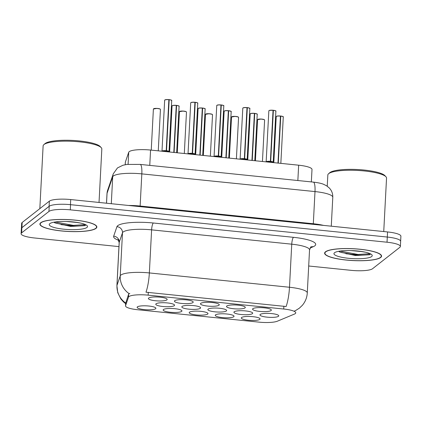 <?xml version="1.0" encoding="UTF-8"?>
<svg xmlns="http://www.w3.org/2000/svg" width="422" height="422" viewBox="0 0 422 422"><rect width="100%" height="100%" fill="white"/><g stroke="black" fill="none" stroke-linecap="round" stroke-linejoin="round"><path stroke-width="0.63" d="M233.756 316.727A9.405 1.957 3 0 1 222.452 317.592A9.405 1.957 3 0 1 215.484 314.902A9.405 1.957 3 0 1 215.526 314.865A9.405 1.957 3 0 1 224.836 313.847A9.405 1.957 3 0 1 233.841 315.862A9.405 1.957 3 0 1 233.756 316.727M207.708 314.063A9.405 1.957 3 0 1 196.409 314.928A9.405 1.957 3 0 1 189.441 312.238A9.405 1.957 3 0 1 189.483 312.201A9.405 1.957 3 0 1 198.788 311.183A9.405 1.957 3 0 1 207.798 313.198A9.405 1.957 3 0 1 207.708 314.063M181.666 311.404A9.405 1.957 3 0 1 170.367 312.264A9.405 1.957 3 0 1 163.393 309.574A9.405 1.957 3 0 1 163.435 309.542A9.405 1.957 3 0 1 172.746 308.524A9.405 1.957 3 0 1 181.75 310.539A9.405 1.957 3 0 1 181.666 311.404M155.623 308.74A9.405 1.957 3 0 1 144.319 309.606A9.405 1.957 3 0 1 137.35 306.915A9.405 1.957 3 0 1 137.393 306.878A9.405 1.957 3 0 1 146.703 305.86A9.405 1.957 3 0 1 155.707 307.875A9.405 1.957 3 0 1 155.623 308.74M259.799 319.391A9.405 1.957 3 0 1 248.5 320.251A9.405 1.957 3 0 1 241.526 317.56A9.405 1.957 3 0 1 241.569 317.523A9.405 1.957 3 0 1 250.879 316.511A9.405 1.957 3 0 1 259.889 318.526A9.405 1.957 3 0 1 259.799 319.391M252.414 313.636A9.405 1.957 3 0 1 241.11 314.501A9.405 1.957 3 0 1 234.141 311.811A9.405 1.957 3 0 1 234.184 311.774A9.405 1.957 3 0 1 243.494 310.761A9.405 1.957 3 0 1 252.498 312.771A9.405 1.957 3 0 1 252.414 313.636M226.366 310.977A9.405 1.957 3 0 1 215.067 311.837A9.405 1.957 3 0 1 208.093 309.147A9.405 1.957 3 0 1 208.141 309.115A9.405 1.957 3 0 1 217.446 308.097A9.405 1.957 3 0 1 226.456 310.112A9.405 1.957 3 0 1 226.366 310.977M200.323 308.313A9.405 1.957 3 0 1 189.024 309.178A9.405 1.957 3 0 1 182.051 306.488A9.405 1.957 3 0 1 182.093 306.451A9.405 1.957 3 0 1 191.403 305.433A9.405 1.957 3 0 1 200.408 307.448A9.405 1.957 3 0 1 200.323 308.313M174.281 305.655A9.405 1.957 3 0 1 162.976 306.514A9.405 1.957 3 0 1 156.008 303.824A9.405 1.957 3 0 1 156.05 303.787A9.405 1.957 3 0 1 165.361 302.774A9.405 1.957 3 0 1 174.365 304.784A9.405 1.957 3 0 1 174.281 305.655M278.457 316.3A9.405 1.957 3 0 1 267.158 317.165A9.405 1.957 3 0 1 260.184 314.474A9.405 1.957 3 0 1 260.226 314.437A9.405 1.957 3 0 1 269.537 313.419A9.405 1.957 3 0 1 278.541 315.434A9.405 1.957 3 0 1 278.457 316.3M245.024 307.886A9.405 1.957 3 0 1 233.725 308.751A9.405 1.957 3 0 1 226.751 306.061A9.405 1.957 3 0 1 226.793 306.024A9.405 1.957 3 0 1 236.104 305.006A9.405 1.957 3 0 1 245.108 307.021A9.405 1.957 3 0 1 245.024 307.886M218.981 305.227A9.405 1.957 3 0 1 207.677 306.087A9.405 1.957 3 0 1 200.708 303.397A9.405 1.957 3 0 1 200.751 303.36A9.405 1.957 3 0 1 210.061 302.347A9.405 1.957 3 0 1 219.065 304.357A9.405 1.957 3 0 1 218.981 305.227M192.933 302.563A9.405 1.957 3 0 1 181.634 303.429A9.405 1.957 3 0 1 174.666 300.733A9.405 1.957 3 0 1 174.708 300.701A9.405 1.957 3 0 1 184.013 299.683A9.405 1.957 3 0 1 193.023 301.698A9.405 1.957 3 0 1 192.933 302.563M166.89 299.9A9.405 1.957 3 0 1 155.591 300.765A9.405 1.957 3 0 1 148.618 298.074A9.405 1.957 3 0 1 148.66 298.037A9.405 1.957 3 0 1 157.97 297.019A9.405 1.957 3 0 1 166.975 299.034A9.405 1.957 3 0 1 166.89 299.9M271.066 310.55A9.405 1.957 3 0 1 259.767 311.415A9.405 1.957 3 0 1 252.799 308.719A9.405 1.957 3 0 1 252.841 308.688A9.405 1.957 3 0 1 262.146 307.67A9.405 1.957 3 0 1 271.156 309.685A9.405 1.957 3 0 1 271.066 310.55M125.202 164.717L125.334 162.233A17.64 3.666 3 0 1 125.376 162.016L128.726 152.268A17.64 3.666 3 0 1 129.206 151.656A17.64 3.666 3 0 1 150.564 150.058L298.655 165.192A17.64 3.666 3 0 1 312 169.465L311.346 181.908M128.504 297.151A15.872 3.302 3 0 1 128.937 296.603A15.872 3.302 3 0 1 148.159 295.163L283.737 309.02A15.872 3.302 3 0 1 295.743 312.86A15.872 3.302 3 0 1 294.371 314.105L277.381 321.195A15.872 3.302 3 0 1 259.061 322.139L137.546 309.722A15.872 3.302 3 0 1 125.534 305.876A15.872 3.302 3 0 1 125.571 305.681L128.504 297.151L128.668 294.018L129.818 293.411M40.755 222.721A28.517 5.929 -177 0 0 39.905 224.056A28.517 5.929 -177 0 0 64.751 231.251A28.517 5.929 -177 0 0 96.01 228.371A28.517 5.929 -177 0 0 96.854 227.036A28.517 5.929 -177 0 0 72.009 219.841A28.517 5.929 -177 0 0 40.755 222.721M325.462 251.818A28.517 5.929 -177 0 0 324.618 253.153A28.517 5.929 -177 0 0 349.463 260.348A28.517 5.929 -177 0 0 380.718 257.467A28.517 5.929 -177 0 0 381.567 256.138A28.517 5.929 -177 0 0 356.722 248.938A28.517 5.929 -177 0 0 325.462 251.818M125.65 303.698L123.477 301.925L120.882 298.992L117.749 292.678L116.91 285.673A23.516 4.89 3 0 1 116.968 285.383L120.233 275.877A23.516 4.89 3 0 1 120.871 275.065A23.516 4.89 3 0 1 149.351 272.928A20.578 4.663 95.8 0 1 145.98 292.203L286.116 306.525A20.578 4.663 -84.2 0 0 289.487 287.255A23.516 4.89 3 0 1 307.279 292.947L309.537 249.877A23.516 4.89 -177 0 0 291.744 244.18L151.609 229.858A23.516 4.89 -177 0 0 123.129 231.994A23.516 4.89 -177 0 0 122.491 232.807L119.226 242.312A23.516 4.89 -177 0 0 119.168 242.597L118.039 239.459M129.085 293.622L129.09 293.622A20.578 20.092 18.9 0 1 120.233 275.877L122.491 232.807A5.882 5.739 -161.1 0 0 116.931 226.683A29.398 6.114 3 0 1 153.334 223.001L293.469 237.322A5.882 1.335 -84.2 0 0 291.744 244.18L289.487 287.255L149.351 272.928L151.609 229.858A5.882 1.335 -84.2 0 1 153.334 223.001M353.462 255.015A23.811 4.948 -177 0 0 370.173 254.392M68.749 225.912A23.811 4.948 -177 0 0 85.46 225.295M308.693 266.002L351.173 270.344A17.64 3.666 -177 0 0 372.531 268.74L399.85 247.313A17.64 3.666 -177 0 0 400.373 246.49L400.642 241.321A17.64 3.666 -177 0 0 387.296 237.048L70.574 204.675A17.64 3.666 -177 0 0 49.216 206.279L21.897 227.711A17.64 3.666 -177 0 0 21.369 228.534L21.1 233.704A17.64 3.666 -177 0 0 34.446 237.971L118.957 246.612M295.421 310.624L294.535 310.972M125.719 303.059L128.668 294.018M400.373 246.49A17.64 3.666 -177 0 0 387.027 242.217L70.3 209.845A17.64 3.666 -177 0 0 48.941 211.448L21.622 232.875A17.64 3.666 -177 0 0 21.1 233.704M345.913 253.743A23.516 4.89 -177 0 0 358.426 254.508A23.516 4.89 -177 0 1 345.913 253.743M369.888 253.786A23.516 4.89 -177 0 0 370.236 253.727A23.516 4.89 -177 0 1 369.888 253.786M61.201 224.646A23.516 4.89 -177 0 0 73.713 225.411A23.516 4.89 -177 0 1 61.201 224.646M85.175 224.683A23.516 4.89 -177 0 0 85.524 224.631A23.516 4.89 -177 0 1 85.175 224.683M400.642 241.189L400.9 236.214A17.64 3.666 -177 0 0 387.554 231.942L70.717 199.559A17.64 3.666 -177 0 0 49.358 201.162L22.181 222.478A17.64 3.666 -177 0 0 21.654 223.301L21.39 228.402M50.318 205.683A17.64 3.666 -177 0 0 49.084 206.332L21.907 227.648A17.64 3.666 -177 0 0 21.395 228.371M268.16 162.074L270.391 161.389L270.344 162.296M273.366 110.374L273.345 110.279C277.887 111.218 274.986 111.018 275.882 111.213A3.529 0.733 -177 0 0 273.366 110.374L270.687 161.42L273.013 162.57M270.022 161.515A3.634 0.754 -177 0 0 266.182 161.869A3.529 0.733 3 0 1 266.166 161.842A3.529 0.733 3 0 1 266.271 161.673A3.529 0.733 3 0 1 270.391 161.341L270.391 161.389M270.687 161.42L270.639 162.328M275.745 110.997A3.408 0.707 3 0 0 273.351 110.284L273.06 110.464M269.062 110.575A3.408 0.707 3 0 1 273.05 110.253L270.391 161.341L266.166 161.842A3.524 0.733 -177 0 1 270.391 161.346L270.391 161.341M273.219 162.27L270.692 161.373A3.529 0.733 3 0 1 273.213 162.212A3.529 0.733 3 0 1 273.208 162.227M280.751 116.124L280.73 116.029C285.272 116.973 282.376 116.767 283.273 116.963A3.529 0.733 -177 0 0 280.751 116.124L278.288 163.108M280.445 116.214L280.725 116.034A3.408 0.707 3 0 1 283.136 116.746M276.452 116.324A3.408 0.707 3 0 1 280.435 116.003L277.993 163.082M242.117 159.416L244.349 158.725L244.296 159.637M247.318 107.715L247.297 107.615C251.839 108.559 248.943 108.354 249.84 108.549A3.529 0.733 -177 0 0 247.318 107.715L244.644 158.714L246.97 159.912M240.123 159.194A3.529 0.733 3 0 1 240.123 159.178A3.529 0.733 3 0 1 240.229 159.015A3.529 0.733 3 0 1 244.349 158.677L244.349 158.725M244.644 158.756L244.596 159.669M247.297 107.615L247.012 107.8M243.019 107.916A3.408 0.707 3 0 1 247.002 107.589L244.349 158.677L240.123 159.178A3.524 0.733 -177 0 1 244.349 158.683L244.349 158.677M247.176 159.606L244.644 158.709A3.529 0.733 3 0 1 247.165 159.548A3.529 0.733 3 0 1 247.165 159.569M216.075 156.752L218.301 156.066L218.253 156.973M221.276 105.052L221.255 104.957C225.796 105.896 222.895 105.695 223.797 105.89A3.529 0.733 -177 0 0 221.276 105.052L218.601 156.05L220.928 157.248M217.931 156.193A3.634 0.754 -177 0 0 214.096 156.546A3.529 0.733 3 0 1 214.075 156.515A3.529 0.733 3 0 1 214.181 156.351A3.529 0.733 3 0 1 218.306 156.019L218.301 156.066M218.601 156.093L218.554 157.005M221.255 104.957L220.97 105.141M216.977 105.252A3.408 0.707 3 0 1 220.959 104.93L218.306 156.019L214.081 156.52A3.524 0.733 -177 0 1 218.301 156.024M221.133 156.942L218.601 156.05A3.529 0.733 3 0 1 221.123 156.884A3.529 0.733 3 0 1 221.123 156.905M190.027 154.088L192.258 153.402L192.21 154.315M195.233 102.388L195.212 102.293C199.754 103.237 196.852 103.031 197.749 103.226A3.529 0.733 -177 0 0 195.233 102.388L192.553 153.434L194.88 154.584M188.033 153.872A3.529 0.733 3 0 1 188.033 153.856A3.529 0.733 3 0 1 188.138 153.692A3.529 0.733 3 0 1 192.258 153.355L192.258 153.402M192.553 153.434L192.506 154.341M195.212 102.293L194.927 102.477M190.929 102.588A3.408 0.707 3 0 1 194.917 102.266L192.258 153.355L188.033 153.856A3.524 0.733 -177 0 1 192.258 153.36M195.085 154.283L192.559 153.386A3.529 0.733 3 0 1 195.08 154.225A3.529 0.733 3 0 1 195.075 154.241A3.634 0.754 -177 0 0 192.938 153.64M163.984 151.429L166.21 150.738L166.162 151.651M169.185 99.729L169.164 99.634C173.706 100.573 170.81 100.367 171.707 100.568A3.529 0.733 -177 0 0 169.185 99.729L166.511 150.728L168.837 151.925M164.886 99.93A3.408 0.707 3 0 1 168.869 99.603L166.215 150.696A3.524 0.733 -177 0 0 161.99 151.197A3.529 0.733 3 0 1 161.99 151.192A3.529 0.733 3 0 1 162.095 151.029A3.529 0.733 3 0 1 166.215 150.696L166.21 150.738M166.511 150.77L166.463 151.683M168.879 99.814L169.159 99.634A3.408 0.707 3 0 1 171.569 100.346M166.215 150.696L161.99 151.192L164.659 100.199L165.561 99.676L168.874 99.603M169.043 151.619L166.511 150.723A3.529 0.733 3 0 1 169.032 151.561A3.529 0.733 3 0 1 169.032 151.582L169.032 151.567A3.524 0.733 -177 0 0 166.511 150.728L166.205 150.928M254.709 113.465L254.688 113.37C259.229 114.309 256.328 114.109 257.23 114.304A3.529 0.733 -177 0 0 254.709 113.465L252.245 160.45M254.688 113.37L254.403 113.55M250.41 113.666A3.408 0.707 3 0 1 254.392 113.339L251.945 160.418M228.661 110.801L228.645 110.706C233.187 111.645 230.285 111.445 231.182 111.64A3.529 0.733 -177 0 0 228.661 110.801L226.203 157.786M228.645 110.706L228.36 110.891M224.362 111.002A3.408 0.707 3 0 1 228.349 110.68L225.902 157.754M202.618 108.137L202.597 108.043C207.139 108.987 204.243 108.781 205.139 108.976A3.529 0.733 -177 0 0 202.618 108.137L200.155 155.127M202.597 108.043L202.312 108.227M198.319 108.343A3.408 0.707 3 0 1 202.302 108.016L199.859 155.096M176.575 105.479L176.554 105.384C181.096 106.323 178.195 106.122 179.097 106.318A3.529 0.733 -177 0 0 176.575 105.479L174.112 152.463M176.269 105.563L176.544 105.384A3.408 0.707 3 0 1 178.954 106.096M172.276 105.679A3.408 0.707 3 0 1 176.259 105.358L173.811 152.432M95.725 228.339A28.221 5.866 -177 0 0 96.564 227.02A28.221 5.866 -177 0 0 71.972 219.899A28.221 5.866 -177 0 0 41.039 222.753A28.221 5.866 -177 0 0 40.201 224.066A28.221 5.866 -177 0 0 64.788 231.193A28.221 5.866 -177 0 0 95.725 228.339M99.028 202.454L101.829 148.982A29.398 6.114 -177 0 0 101.227 147.647A29.398 6.114 -177 0 0 73.08 141.354A29.398 6.114 -177 0 0 43.993 144.53A29.398 6.114 -177 0 0 43.856 144.64A29.398 6.114 -177 0 0 43.118 145.901L39.832 208.632M101.227 147.647L100.135 146.492A28.221 5.866 -177 0 0 73.117 140.447A28.221 5.866 -177 0 0 45.191 143.501A28.221 5.866 -177 0 0 45.059 143.607L43.856 144.64M80.507 223.064L76.482 222.431A13.293 2.764 -177 0 0 76.857 222.394M76.482 222.431L66.328 221.476M53.969 222.194L54.897 222.89L70.622 226.419L84.996 225.654L85.756 224.826M49.807 223.649A19.169 3.988 -177 0 0 49.717 223.718A19.169 3.988 -177 0 0 63.922 229.204A19.169 3.988 -177 0 0 86.953 227.442A19.169 3.988 -177 0 0 87.132 225.68A19.169 3.988 -177 0 0 68.775 221.576A19.169 3.988 -177 0 0 49.807 223.649M85.397 224.567L73.349 225.39L55.303 221.977M84.996 225.654L73.301 226.303L56.569 223.37L54.238 222.436M380.433 257.441A28.221 5.866 -177 0 0 381.272 256.122A28.221 5.866 -177 0 0 356.685 248.996A28.221 5.866 -177 0 0 325.747 251.85A28.221 5.866 -177 0 0 324.908 253.168A28.221 5.866 -177 0 0 349.5 260.29A28.221 5.866 -177 0 0 380.433 257.441M383.74 231.551L386.541 178.079A29.398 6.114 -177 0 0 385.94 176.749A29.398 6.114 -177 0 0 357.793 170.451A29.398 6.114 -177 0 0 328.701 173.632A29.398 6.114 -177 0 0 328.569 173.743A29.398 6.114 -177 0 0 327.831 175.003L327.24 186.229M385.94 176.749L384.848 175.589A28.221 5.866 -177 0 0 357.83 169.549A28.221 5.866 -177 0 0 329.904 172.598A28.221 5.866 -177 0 0 329.772 172.703L328.569 173.743M365.215 252.166L361.195 251.533A13.293 2.764 -177 0 0 361.57 251.491M361.195 251.533L351.041 250.573M338.676 251.296L339.61 251.987L355.329 255.521L369.709 254.751L370.469 253.923M334.519 252.746A19.169 3.988 -177 0 0 334.43 252.82A19.169 3.988 -177 0 0 348.635 258.301A19.169 3.988 -177 0 0 371.666 256.544A19.169 3.988 -177 0 0 371.84 254.777A19.169 3.988 -177 0 0 353.488 250.673A19.169 3.988 -177 0 0 334.519 252.746M370.11 253.669L358.056 254.492L340.016 251.074M369.709 254.751L358.009 255.405L341.282 252.472L338.95 251.533M270.692 161.373L270.381 161.573M244.644 158.709L244.338 158.915M223.797 105.89L221.123 156.884A3.524 0.733 -177 0 0 218.601 156.05L218.29 156.251M197.749 103.226L195.08 154.225A3.524 0.733 -177 0 0 192.559 153.392L192.247 153.587M128.093 164.311L128.726 152.268M283.737 309.02L283.885 306.156M125.571 305.681L125.735 302.553M148.159 295.163L148.307 292.298M149.763 165.392L150.564 150.058M125.234 164.712L125.376 162.016M297.853 180.526L298.655 165.192M293.469 237.322A29.398 6.114 3 0 1 314.833 245.815A29.398 6.114 3 0 1 313.166 246.738L310.028 248.052M118.682 240.313A29.398 6.114 3 0 1 113.671 236.188A5.882 5.739 -161.1 0 1 119.226 242.312L116.968 285.383A20.578 20.092 18.9 0 0 125.682 303.033M113.671 236.188L116.931 226.683M387.027 242.217L387.554 231.942M70.3 209.845L70.574 204.675M48.941 211.448L49.216 206.279M21.622 232.875L21.897 227.711M310.882 246.949A5.882 5.28 -112.7 0 1 313.166 246.738M140.12 206.653A2.938 0.665 95.8 0 1 140.136 206.036L313.314 223.739L314.997 191.577A11.758 2.664 -84.2 0 0 313.346 182.114C318.177 182.684 321.627 183.428 323.711 184.356L326.565 185.78L329.234 187.927C331.718 190.538 332.905 193.656 332.789 197.274A23.516 4.89 -177 0 0 314.997 191.577L141.824 173.88A23.516 4.89 -177 0 0 113.344 176.016A23.516 4.89 -177 0 0 112.7 176.823L111.292 203.705M128.531 205.467A23.516 4.89 3 0 1 140.136 206.036L141.824 173.88A11.758 2.664 -84.2 0 0 140.173 164.411L313.346 182.114M22.181 222.478L21.907 227.648M49.358 201.162L49.084 206.332M70.717 199.559L70.448 204.665M107.647 190.222A11.758 11.484 18.9 0 0 107.056 193.276A23.516 4.89 -177 0 0 106.998 193.566L107.647 190.222L113.296 173.764A11.758 11.484 18.9 0 0 112.7 176.823L107.056 193.276L106.534 203.219M313.298 224.351A2.938 0.665 95.8 0 1 313.314 223.739A23.516 4.89 3 0 1 323.526 225.395M273.662 162.639L273.192 162.238A3.634 0.754 -177 0 0 271.072 161.626M273.066 110.342A3.529 0.733 -177 0 0 268.946 110.68A3.529 0.733 -177 0 0 268.84 110.844L269.494 110.379L273.055 110.247M275.882 111.213L273.213 162.212A3.524 0.733 -177 0 0 270.692 161.378M280.456 116.097A3.529 0.733 -177 0 0 276.331 116.43A3.529 0.733 -177 0 0 276.225 116.593L277.127 116.076L280.44 116.003M257.673 119.521A3.529 0.733 -177 0 0 257.568 119.684L261.155 119.046L264.272 119.637L264.615 120.054A3.529 0.733 -177 0 0 261.54 119.162A3.529 0.733 -177 0 0 257.673 119.521M257.795 119.415A3.408 0.707 3 0 1 261.302 119.057A3.408 0.707 3 0 1 264.478 119.832M243.979 158.857A3.634 0.754 -177 0 0 240.139 159.21L240.134 159.21M247.614 159.975L247.144 159.574A3.634 0.754 -177 0 0 245.029 158.962M247.308 107.621A3.408 0.707 3 0 1 249.703 108.333M247.023 107.684A3.529 0.733 -177 0 0 242.898 108.016A3.529 0.733 -177 0 0 242.792 108.18L243.694 107.663L247.007 107.589M249.84 108.549L247.165 159.548A3.524 0.733 -177 0 0 244.644 158.714M221.571 157.316L221.102 156.915A3.634 0.754 -177 0 0 218.981 156.298M221.26 104.962A3.408 0.707 3 0 1 223.66 105.669M220.975 105.02A3.529 0.733 -177 0 0 216.855 105.358A3.529 0.733 -177 0 0 216.75 105.521L217.652 104.999L220.964 104.925M191.889 153.529A3.634 0.754 -177 0 0 188.048 153.882L188.048 153.888M195.217 102.298A3.408 0.707 3 0 1 197.612 103.01M194.932 102.356A3.529 0.733 -177 0 0 190.813 102.694A3.529 0.733 -177 0 0 190.707 102.857L191.604 102.34L194.922 102.266M165.846 150.87A3.634 0.754 -177 0 0 162.006 151.224L162.001 151.224M169.48 151.989L169.011 151.593A3.634 0.754 -177 0 0 166.896 150.976M168.89 99.697A3.529 0.733 -177 0 0 164.765 100.03A3.529 0.733 -177 0 0 164.659 100.199M231.631 116.857A3.529 0.733 -177 0 0 231.525 117.021L235.107 116.382L238.23 116.978L238.572 117.39A3.529 0.733 -177 0 0 235.497 116.498A3.529 0.733 -177 0 0 231.631 116.857M231.752 116.752A3.408 0.707 3 0 1 235.26 116.393A3.408 0.707 3 0 1 238.435 117.174M205.588 114.193A3.529 0.733 -177 0 0 205.482 114.362L209.064 113.718L212.182 114.315L212.524 114.731A3.529 0.733 -177 0 0 209.454 113.84A3.529 0.733 -177 0 0 205.588 114.193M205.704 114.093A3.408 0.707 3 0 1 209.212 113.729A3.408 0.707 3 0 1 212.387 114.51M179.54 111.535A3.529 0.733 -177 0 0 179.434 111.698L183.021 111.06L186.139 111.651L186.482 112.067A3.529 0.733 -177 0 0 183.406 111.176A3.529 0.733 -177 0 0 179.54 111.535M179.661 111.429A3.408 0.707 3 0 1 183.169 111.07A3.408 0.707 3 0 1 186.345 111.851M153.497 108.871A3.529 0.733 -177 0 0 153.392 109.034L156.973 108.396L160.096 108.992L160.439 109.403A3.529 0.733 -177 0 0 157.364 108.517A3.529 0.733 -177 0 0 153.497 108.871M153.619 108.77A3.408 0.707 3 0 1 157.126 108.407A3.408 0.707 3 0 1 160.302 109.187M254.693 113.37A3.408 0.707 3 0 1 257.088 114.082M254.408 113.434A3.529 0.733 -177 0 0 250.288 113.766A3.529 0.733 -177 0 0 250.183 113.935L251.085 113.412L254.397 113.339M228.65 110.712A3.408 0.707 3 0 1 231.045 111.424M228.365 110.77A3.529 0.733 -177 0 0 224.24 111.107A3.529 0.733 -177 0 0 224.14 111.271L225.037 110.754L228.349 110.675M202.602 108.048A3.408 0.707 3 0 1 205.002 108.76M202.317 108.111A3.529 0.733 -177 0 0 198.198 108.443A3.529 0.733 -177 0 0 198.092 108.607L198.994 108.09L202.307 108.016M176.275 105.447A3.529 0.733 -177 0 0 172.155 105.785A3.529 0.733 -177 0 0 172.049 105.948L172.946 105.426L176.264 105.352M125.534 305.876L125.698 302.753M310.603 247.055L310.988 246.87L309.537 249.877M295.574 310.56L299.34 308.197L302.326 305.343C305.338 301.762 306.989 297.631 307.279 292.947M116.91 285.673L119.168 242.597M113.296 173.764L117.48 167.924L122.997 165.224L127.059 164.427L140.173 164.411M106.998 193.566L106.492 203.214M332.789 197.274L331.275 226.187M266.15 161.895L268.84 110.844M276.225 116.593L273.815 162.655M283.273 116.963L280.841 163.372M264.615 120.054L262.442 161.489M257.568 119.684L255.415 160.771M240.107 159.236L242.792 108.18M214.065 156.573L216.75 105.521M188.017 153.909L190.707 102.857M195.059 154.252L195.528 154.652M171.707 100.568L169.032 151.567M238.572 117.39L236.399 158.83M231.525 117.021L229.373 158.113M212.524 114.731L210.356 156.166M205.482 114.362L203.33 155.449M186.482 112.067L184.308 153.508M179.434 111.698L177.282 152.785M160.439 109.403L158.266 150.844M153.392 109.034L151.24 150.126M250.183 113.935L247.767 159.991M257.23 114.304L254.793 160.708M224.14 111.271L221.724 157.327M231.182 111.64L228.75 158.05M198.092 108.607L195.681 154.668M205.139 108.976L202.708 155.386M172.049 105.948L169.633 152.004M179.097 106.318L176.66 152.722M96.606 226.176L96.564 227.02M40.243 223.222L40.201 224.066M381.319 255.273L381.272 256.122M324.956 252.319L324.908 253.168"/></g></svg>
